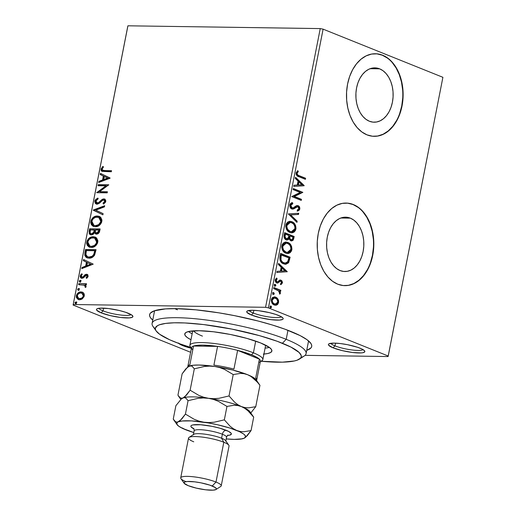 <?xml version="1.0" encoding="UTF-8"?>
<svg xmlns="http://www.w3.org/2000/svg" width="516" height="516" viewBox="0 0 516 516"><rect width="100%" height="100%" fill="white"/><g stroke="black" fill="none" stroke-linecap="round" stroke-linejoin="round"><path stroke-width="0.77" d="M290.76 331.407A82.592 15.357 11.1 0 1 310.8 343.301A82.592 15.357 11.1 0 1 306.73 350.345L310.877 348.01L311.664 346.629L311.664 345.094L310.884 343.417L307.026 339.715L300.228 335.658L285.135 329.253L272.364 325.015L257.994 320.984L234.651 315.676L218.771 312.819L195.996 309.845L176.208 308.645L165.526 308.897L154.303 310.819L150.44 313.064L149.659 314.444L149.653 315.979L150.433 317.65L152.742 320.133A82.592 15.357 11.1 0 1 151.633 312.07A82.592 15.357 11.1 0 1 210.231 311.541A82.592 15.357 11.1 0 1 290.76 331.407M103.065 310.864A16.518 3.07 -168.9 0 0 119.641 314.902A16.518 3.07 -168.9 0 0 131.077 314.586A16.518 3.07 11.1 0 1 119.641 314.902A16.518 3.07 11.1 0 1 103.065 310.864L103.6 308.142L103.065 310.864A16.518 3.07 11.1 0 1 98.93 308.278A16.518 3.07 -168.9 0 0 103.065 310.864L101.168 312.838L103.065 310.864M128.213 313.225A18.582 3.457 11.1 0 1 132.722 315.902A18.582 3.457 11.1 0 1 122.544 317.695A18.582 3.457 11.1 0 1 101.168 312.838L110.256 315.605L120.834 317.508L129.348 317.901L132.393 317.237L132.915 316.65L131.877 315.095L125.562 312.264L119.132 310.458L108.547 308.555L100.04 308.162L96.989 308.826L96.466 309.413L96.64 310.135L101.168 312.838A18.582 3.457 11.1 0 1 96.911 308.878A18.582 3.457 11.1 0 1 110.095 308.755A18.582 3.457 11.1 0 1 128.213 313.225M253.317 313.044A16.518 3.07 -168.9 0 0 269.9 317.082A16.518 3.07 -168.9 0 0 281.336 316.76A16.518 3.07 11.1 0 1 269.9 317.082A16.518 3.07 11.1 0 1 253.317 313.044L253.853 310.316L253.317 313.044A16.518 3.07 11.1 0 1 249.189 310.451A16.518 3.07 -168.9 0 0 253.317 313.044L251.421 315.012L253.317 313.044M278.472 315.405A18.582 3.457 11.1 0 1 282.981 318.082A18.582 3.457 11.1 0 1 272.803 319.868A18.582 3.457 11.1 0 1 251.421 315.012L260.509 317.779L271.094 319.681L279.601 320.075L282.645 319.41L283.174 318.83L283 318.108L280.601 316.36L275.821 314.438L269.384 312.632L258.8 310.735L252.692 310.284L247.248 311.006L246.719 311.587L246.893 312.309L251.421 315.012A18.582 3.457 11.1 0 1 247.164 311.051A18.582 3.457 11.1 0 1 260.348 310.935A18.582 3.457 11.1 0 1 278.472 315.405M334.994 345.875A16.518 3.07 -168.9 0 0 351.577 349.913A16.518 3.07 -168.9 0 0 363.012 349.59A16.518 3.07 11.1 0 1 351.577 349.913A16.518 3.07 11.1 0 1 334.994 345.875L335.529 343.146L334.994 345.875A16.518 3.07 11.1 0 1 330.866 343.282A16.518 3.07 -168.9 0 0 334.994 345.875L333.104 347.842L334.994 345.875M360.149 348.236A18.582 3.457 11.1 0 1 364.657 350.912A18.582 3.457 11.1 0 1 354.479 352.699A18.582 3.457 11.1 0 1 333.104 347.842L342.185 350.616L352.77 352.512L361.277 352.905L363.122 352.667L364.851 351.66L364.677 350.938L362.277 349.19L357.498 347.268L347.526 344.694L340.483 343.566L334.374 343.114L328.924 343.837L328.402 344.417L328.576 345.139L333.104 347.842A18.582 3.457 11.1 0 1 328.847 343.888A18.582 3.457 11.1 0 1 342.031 343.766A18.582 3.457 11.1 0 1 360.149 348.236M191.404 348.306A18.582 3.457 11.1 0 1 182.851 345.668L183.412 345.081L182.851 345.668L191.933 348.435M350.351 218.145A27.174 18.634 -89.2 0 1 363.638 248.112A27.174 18.634 -89.2 0 1 344.817 271.519A27.174 18.634 -89.2 0 1 340.07 270.545L336.671 268.636L333.607 265.798L330.982 262.128L328.905 257.781L327.46 252.917L326.692 247.719L326.634 242.397L327.292 237.147L328.64 232.174L330.627 227.666L333.168 223.802L336.174 220.732L339.528 218.565L343.101 217.384L346.758 217.249L350.351 218.145L353.744 220.055L356.814 222.899L359.439 226.563L361.51 230.916L362.961 235.78L363.728 240.972L363.786 246.3L363.122 251.55L361.781 256.523L359.794 261.025L357.253 264.889L354.24 267.965L350.886 270.132L347.32 271.306L343.662 271.448L340.07 270.545A27.174 18.634 -89.2 0 1 326.783 240.579A27.174 18.634 -89.2 0 1 345.604 217.178A27.174 18.634 -89.2 0 1 350.351 218.145L340.831 218.01L350.351 218.145M379.647 68.834A27.174 18.634 -89.2 0 1 392.934 98.801A27.174 18.634 -89.2 0 1 374.113 122.202A27.174 18.634 -89.2 0 1 369.366 121.234L365.967 119.325L362.896 116.481L360.278 112.817L358.201 108.47L356.75 103.6L355.988 98.408L355.93 93.08L356.588 87.83L357.936 82.857L359.923 78.355L362.464 74.491L365.47 71.414L368.824 69.247L372.397 68.073L376.048 67.931L379.647 68.834L383.04 70.744L386.11 73.582L388.729 77.252L390.805 81.599L392.257 86.469L393.024 91.661L393.076 96.989L392.418 102.233L391.07 107.205L389.09 111.714L386.542 115.578L383.536 118.654L380.182 120.821L376.609 121.995L372.958 122.137L369.366 121.234A27.174 18.634 -89.2 0 1 356.079 91.267A27.174 18.634 -89.2 0 1 374.9 67.867A27.174 18.634 -89.2 0 1 379.647 68.834L370.127 68.699L379.647 68.834M374.036 136.327A41.293 28.322 90.8 0 0 402.519 100.665A41.293 28.322 90.8 0 0 382.317 55.218L382.614 55.218A41.293 28.322 -89.2 0 1 402.809 100.762A41.293 28.322 -89.2 0 1 374.21 136.327A41.293 28.322 -89.2 0 1 366.992 134.857L372.455 136.224L378.009 136.011L383.433 134.225L388.535 130.935L393.102 126.259L396.972 120.389L399.984 113.539L402.029 105.98L403.035 98.001L402.951 89.913L401.783 82.018L399.577 74.62L396.423 68.009L392.444 62.442L387.78 58.121L382.614 55.218L377.157 53.851L371.604 54.064L366.173 55.851L361.077 59.147L356.504 63.816L352.641 69.692L349.622 76.536L347.578 84.095L346.578 92.074L346.662 100.162L347.829 108.057L350.029 115.455L353.183 122.066L357.169 127.639L361.832 131.954L366.992 134.857A41.293 28.322 -89.2 0 1 346.797 89.313A41.293 28.322 -89.2 0 1 375.403 53.748A41.293 28.322 -89.2 0 1 382.614 55.218L382.317 55.218A41.293 28.322 90.8 0 0 375.229 53.741M344.74 285.638A41.293 28.322 90.8 0 0 373.223 249.976A41.293 28.322 90.8 0 0 353.021 204.53L353.325 204.536A41.293 28.322 -89.2 0 1 373.513 250.079A41.293 28.322 -89.2 0 1 344.914 285.645A41.293 28.322 -89.2 0 1 337.696 284.168L343.159 285.541L348.713 285.329L354.144 283.542L359.239 280.246L363.806 275.576L367.676 269.7L370.688 262.857L372.739 255.297L373.739 247.319L373.655 239.224L372.488 231.329L370.288 223.938L367.134 217.326L363.148 211.754L358.485 207.438L353.325 204.536L347.861 203.162L342.308 203.375L336.877 205.168L331.782 208.458L327.215 213.134L323.345 219.003L320.333 225.853L318.282 233.406L317.282 241.385L317.366 249.48L318.533 257.374L320.733 264.766L323.887 271.377L327.873 276.95L332.536 281.272L337.696 284.168A41.293 28.322 -89.2 0 1 317.508 238.631A41.293 28.322 -89.2 0 1 346.107 203.059A41.293 28.322 -89.2 0 1 353.325 204.536L353.021 204.53A41.293 28.322 90.8 0 0 345.933 203.059M308.471 340.85A78.464 14.59 11.1 0 1 308.433 341.663L306.091 353.602A78.464 14.59 11.1 0 1 301.047 357.42M305.059 355.35L388.084 356.55L305.059 355.35M268.423 307.871L323.106 29.154L442.902 77.31L388.226 356.027L268.423 307.871L388.226 356.027L388.084 356.55L442.902 77.31L323.106 29.154L268.423 307.871L265.559 307.304L73.233 304.517L127.916 25.8L320.243 28.586L265.559 307.304L268.423 307.871M274.19 296.868L278.008 299.157L276.982 297.887L275.428 297.016L272.7 297.403L271.868 298.293L271.313 300.08L272.022 303.085L273.009 304.266L274.86 305.195L276.215 305.182L277.711 304.337L278.588 302.518L278.537 300.441L278.008 299.157L277.402 299.151L277.989 302.505L278.588 302.518L278.008 299.157L275.738 297.126L274.506 296.861L271.384 299.622C271.281 302.434 272.216 304.221 274.196 304.988L276.879 304.943L278.588 302.518L277.989 302.505L276.273 304.93L276.879 304.943L275.176 305.246M273.886 287.515L273.68 288.586L278.814 291.018L280.001 294.023L280.414 292.624L279.614 290.972L280.639 291.385L280.852 290.315L273.886 287.515L273.68 288.586L278.376 290.656L280.001 294.023L280.401 293.301L279.614 290.972L280.639 291.385L280.852 290.315L273.886 287.515M280.02 280.04L281.007 280.162L279.865 280.072L277.718 281.839L276.402 281.82L275.725 281.181L275.538 280.059L276.402 281.82L277.002 281.826L276.137 280.072L275.538 280.059L276.247 279.059L275.538 280.059L276.137 280.072L277.163 278.892L276.563 278.885L276.195 278.272L277.163 278.892L276.64 278.021L275.26 279.846C275.183 281.452 275.705 282.478 276.828 282.916L277.976 282.994L277.376 282.987L279.221 282.033L278.621 282.026L279.42 281.304L278.621 282.026L279.221 282.033L280.149 281.252L279.549 281.239L280.827 281.246L281.562 282.658L280.562 283.736L281.033 284.606L282.484 282.458L281.891 280.801L280.44 280.02L279.537 280.214L277.718 281.839L276.808 281.73L276.112 280.369L277.163 278.892L276.64 278.021L275.312 279.62L275.602 281.826L276.486 282.742L277.685 283.052L280.02 281.31L280.988 281.33L281.588 282.413L280.562 283.736L281.033 284.606L282.433 282.936L281.833 282.929L280.433 284.6M279.949 256.626L280.053 260.341L282.317 263.186L285.858 264.263L288.463 262.87L290.115 257.22L280.581 253.388L279.949 256.626C279.562 260.483 280.762 262.889 283.548 263.831L285.541 264.269L288.702 262.509L290.115 257.22L280.581 253.388L279.949 256.626M284.651 232.664L284.039 236.928L284.471 238.263L285.683 239.585L287.735 239.882L289.031 238.605L290.244 240.424L291.746 240.907L293.094 240.269L293.791 238.469L294.178 236.496L284.651 232.664L284.103 235.451C283.903 237.721 284.593 239.179 286.161 239.83L286.993 240.005L289.031 238.605L290.798 240.727L291.643 240.907L293.791 238.469L294.178 236.496L284.651 232.664M288.328 213.908L296.952 222.383L297.177 221.216L290.611 214.92L298.506 214.437L298.738 213.269L288.328 213.908L296.952 222.383L297.177 221.216L290.611 214.92L298.506 214.437L298.738 213.269L288.328 213.908M293.101 189.604L300.189 192.455L291.733 196.577L301.26 200.408L301.473 199.331L294.365 196.473L302.84 192.365L293.307 188.534L293.101 189.604L300.189 192.455L291.733 196.577L301.26 200.408L301.473 199.331L294.365 196.473L302.84 192.365L293.307 188.534L293.101 189.604M299.267 175.704L297.822 174.995L297.139 174.008L297.21 172.879L298.364 171.493L297.738 170.654L296.12 172.847L296.184 174.421L296.906 175.608L305.395 179.323L305.607 178.252L299.267 175.704C298.035 175.556 297.313 174.73 297.1 173.228L298.364 171.493L297.738 170.654L296.12 172.847C296.203 175.169 297.145 176.472 298.964 176.736L305.395 179.323L305.607 178.252L305.008 178.239L304.84 179.097L305.008 178.239L299.267 175.704M304.169 185.573L295.52 177.278L295.287 178.446L298.061 181.103L297.293 185.018L293.959 185.225L293.727 186.392L304.137 185.754L303.531 185.747L304.169 185.573L295.52 177.278L295.287 178.446L298.061 181.103L297.293 185.018L293.959 185.225L293.727 186.392L304.169 185.573M289.818 204.968L289.998 206.955L291.598 208.845L293.649 208.941L297.577 206.684L298.667 207.445L298.887 208.341L298.603 209.264L297.261 210.038L297.68 211.109L299.499 209.922L299.68 207.361L298.829 206.136L297.706 205.561L296.39 205.71L293.049 207.903L291.495 207.529L290.811 205.284L291.663 204.13L292.83 203.736L292.52 202.672L290.547 203.53L289.818 204.968C289.728 207.026 290.398 208.354 291.824 208.948L292.643 209.115L296.558 206.922L297.919 206.774L298.848 208.664L297.261 210.038L297.68 211.109L299.822 209.07C299.906 207.29 299.325 206.161 298.087 205.684L296.532 205.652L293.049 207.903L292.043 207.884L290.811 205.284L292.83 203.736L292.52 202.672C291.263 202.672 290.36 203.439 289.818 204.968M289.844 221.325L291.895 221.699L289.257 221.403L287.56 222.183L286.238 223.892L285.754 226.369L286.283 228.814L287.464 230.736L290.714 232.716L292.507 232.755L294.223 231.974L295.545 230.226L295.997 228.382L295.662 225.776L294.572 223.75L292.74 222.119L291.295 221.693C294.03 222.706 295.365 225.144 295.307 229.014L295.907 229.02C295.965 225.157 294.63 222.712 291.895 221.699L290.153 221.319L285.877 225.079C285.78 228.962 287.102 231.413 289.837 232.439L291.669 232.832L295.907 229.02L295.307 229.014L291.366 232.819M285.78 242.049L287.831 242.423L285.187 242.127L283.49 242.907L282.168 244.616L281.691 247.093L282.213 249.538L283.394 251.46L286.651 253.44L288.444 253.479L290.153 252.698L291.482 250.95L291.933 249.112L291.598 246.5L290.508 244.474L288.67 242.843L287.231 242.417C289.966 243.429 291.301 245.874 291.243 249.738L291.843 249.75C291.901 245.88 290.566 243.442 287.831 242.423L286.09 242.043L281.807 245.803C281.717 249.686 283.039 252.137 285.774 253.162L287.606 253.562L291.843 249.75L291.243 249.738L287.296 253.543M287.277 271.693L278.621 263.399L278.395 264.56L281.168 267.224L280.394 271.139L277.06 271.339L276.834 272.506L287.277 271.693L286.638 271.861L287.277 271.693L278.621 263.399L278.395 264.56L281.168 267.224L280.394 271.139L277.06 271.339L276.834 272.506L287.277 271.693M275.228 284.393L274.26 284.967L274.873 286.18L275.847 285.606L275.247 285.593L274.628 284.38L275.247 285.593L275.847 285.606L275.086 284.348L274.235 285.174L275.163 286.238L275.789 285.8L275.712 284.826L274.351 284.322M273.615 292.611L272.648 293.185L273.261 294.397L274.235 293.823L273.635 293.817L273.016 292.604L273.635 293.817L274.235 293.823L273.474 292.566L272.622 293.391L273.551 294.455L274.177 294.017L274.099 293.043L272.738 292.54M270.984 306.007L270.016 306.581L270.636 307.794L271.603 307.22L271.003 307.214L270.384 306.001L271.003 307.214L271.603 307.22L270.984 306.007L270.003 306.685L270.777 307.839L271.622 307.014L270.713 305.949M83.573 292.991L82.425 292.179L80.354 291.959L78.251 292.83L77.026 294.062L76.323 295.791L76.349 297.519L78.193 299.525L79.87 299.764L81.722 299.228L84.024 296.764L84.36 295.036L83.973 293.546L82.386 292.159L81.051 291.914C78.871 291.85 77.297 293.146 76.323 295.791L78.206 299.532L79.509 299.77L82.444 298.77L84.276 295.9L83.573 292.991M83.818 284.955L85.721 286.715L85.488 287.193L85.721 286.715L85.172 286.496L84.947 286.973L85.662 287.496L86.082 286.69L85.185 284.806L86.314 284.819L86.527 283.748L78.838 283.639L78.632 284.709L84.534 285.258L85.192 286.199L84.947 286.973L85.662 287.496L86.088 286.051L85.185 284.806L86.314 284.819L86.527 283.748L78.838 283.639L86.482 283.961L78.838 283.639L78.632 284.709L84.714 285.29M88.12 276.324L87.752 274.757L86.191 274.267L84.895 274.828L82.928 276.989L81.728 277.15L81.167 275.905L82.263 274.447L81.676 273.822L80.567 275.034L80.148 276.524L80.612 277.737L81.786 278.298L83.237 277.976L86.146 275.338L87.185 276.137L86.082 277.737L86.617 278.376L87.888 276.957L88.12 276.324L87.198 274.377L86.501 274.254L85.25 274.577L82.928 276.989L81.76 277.163L82.695 277.453L81.167 275.905L82.263 274.447L81.676 273.822L80.199 276.015L81.257 278.176L83.237 277.976L86.327 275.325L87.726 276.357L87.159 276.376L86.082 277.737L86.617 278.376L88.12 276.324M84.901 252.75L84.811 255.426L86.004 257.239L88.068 258.09L91.068 257.884L92.706 257.129L94.351 255.51L96.053 249.667L85.533 249.512L84.901 252.75L85.443 252.969L86.082 249.731L85.533 249.512L84.901 252.75L86.952 257.781L88.978 258.161C91.106 258.355 92.983 257.329 94.609 255.085L96.053 249.667L85.533 249.512L96.015 249.873L86.082 249.731L85.443 252.969L84.901 252.75M89.603 228.788L89.152 233.458L89.9 234.432L91.396 234.903L93.119 234.399L94.512 232.742L95.879 234L98.059 233.677L99.343 232.239L100.117 228.936L89.603 228.788L100.078 229.149L89.603 228.788L89.055 231.574L90.416 234.722L91.396 234.903L94.512 232.742L95.621 233.916L96.498 234.083C98.156 234.09 99.233 233.032 99.73 230.91L100.117 228.936L89.603 228.788M93.28 210.025L102.89 214.824L103.116 213.656L95.802 210.154L104.445 206.877L104.677 205.71L93.28 210.025L93.828 210.244L104.587 206.174L93.828 210.244L93.28 210.025L102.89 214.824L103.116 213.656L95.802 210.154L104.445 206.877L104.677 205.71L93.28 210.025M98.046 185.728L105.877 185.844L96.679 192.694L107.199 192.849L107.412 191.778L99.569 191.662L108.779 184.805L98.259 184.657L98.046 185.728L105.877 185.844L96.679 192.694L107.199 192.849L107.412 191.778L99.569 191.662L108.779 184.805L98.259 184.657L98.046 185.728M104.548 170.59L102.303 170.003L102.245 168.7L103.484 167.003L102.781 166.449L101.046 169.061L101.149 170.506L101.955 171.351L111.333 171.764L111.546 170.693L105.096 170.809L111.508 170.906L102.8 170.403L102.129 169.067L103.484 167.003L102.781 166.449L101.046 169.061L102.045 171.389L111.333 171.764L111.546 170.693L104.548 170.59M110.108 178.02L100.465 173.402L100.239 174.569L103.329 176.046L102.561 179.961L98.911 181.348L98.679 182.509L110.076 178.201L100.465 173.402L100.239 174.569L103.329 176.046L102.561 179.961L98.911 181.348L98.679 182.509L110.108 178.02M94.744 201.182L95.279 203.394L97.511 204.13L99.498 203.156L102.529 200.324L104.109 200.047L104.716 201.388L103 203.233L103.484 204.084L105.445 202.324L105.838 200.776L104.645 199.047L102.968 199.015L98.608 202.588L97.24 203.098L96.131 202.582L95.808 201.337L96.189 200.337L98.021 198.963L97.659 198.086L95.176 200.066L94.744 201.182L95.292 201.401L98.201 198.305L96.06 199.808L95.292 201.401L94.744 201.182L96.124 204.001L97.014 204.168L100.865 201.898L102.168 200.595L103.658 199.963L104.651 200.266L105.258 201.608L104.716 201.388L103 203.233L103.484 204.084L105.786 201.414L104.658 199.053L102.116 199.421L98.343 202.762L96.679 202.982L97.782 203.317L95.841 201.124L98.021 198.963L97.659 198.086L94.744 201.182M93.648 226.466L91.345 221.512L90.803 221.293L93.377 226.363L95.286 226.718C98.304 226.834 100.504 225.053 101.871 221.37L99.246 216.359L95.408 216.269L92.59 217.997L91.177 220.061L90.693 222.538L91.319 224.621L92.912 226.143L95.286 226.718L98.214 226.06L100.078 224.718L101.504 222.622L101.968 220.132L100.717 217.3L99.156 216.327L97.337 215.998L99.524 216.481M89.584 247.19L87.281 242.243L86.733 242.023L89.313 247.087L91.216 247.441C94.241 247.557 96.434 245.777 97.808 242.094L95.176 237.083L91.345 236.999L88.526 238.721L87.107 240.785L86.63 243.262L87.249 245.345L88.842 246.867L91.216 247.441L94.151 246.783L96.015 245.442L97.434 243.346L97.905 240.862L96.653 238.024L95.092 237.05L93.273 236.721L95.46 237.205M93.215 264.134L83.573 259.516L83.34 260.683L86.436 262.167L85.662 266.082L82.012 267.462L81.786 268.63L93.215 264.134L83.573 259.516L83.34 260.683L86.436 262.167L85.662 266.082L82.012 267.462L81.786 268.63L93.215 264.134M80.244 280.252L79.258 280.936L79.606 281.981L80.522 281.826L80.941 280.775L80.244 280.252L80.76 280.459L80.244 280.252L79.193 281.136L79.896 282.039L80.948 281.162L80.244 280.252L81.083 280.523M78.638 288.47L77.645 289.154L77.993 290.205L78.909 290.05L79.329 288.992L78.638 288.47L79.148 288.676L78.638 288.47L77.581 289.353L78.284 290.256L79.335 289.379L78.638 288.47L79.47 288.747M76.007 301.873L75.013 302.55L75.362 303.601L76.278 303.447L76.703 302.389L76.007 301.873L76.516 302.079L76.007 301.873L74.955 302.75L75.659 303.66L76.71 302.776L76.007 301.873L76.845 302.144M127.775 26.322L73.098 305.046L190.623 352.286L73.098 305.046L73.233 304.517L265.559 307.304L320.243 28.586L323.106 29.154L320.243 28.586L127.916 25.8L73.098 305.046L127.775 26.322M178.323 342.966L182.851 345.668A18.582 3.457 11.1 0 1 178.73 343.43M174.647 308.632A78.464 14.59 -168.9 0 0 177.465 309.8L174.647 308.632L177.465 309.8M155.329 328.834A78.464 14.59 11.1 0 1 152.104 323.397L154.445 311.451A78.464 14.59 11.1 0 1 154.716 310.684M358.181 207.432L353.021 204.53L347.558 203.162M348.41 285.322L353.841 283.536L358.936 280.24L363.509 275.57L367.373 269.694M370.391 262.85L372.436 255.291L373.436 247.312M373.352 239.224L372.191 231.329L369.985 223.931L366.831 217.32L362.845 211.747M387.477 58.114L382.317 55.218L376.854 53.845M377.706 136.011L383.136 134.218L388.232 130.929L392.805 126.252L396.669 120.383M399.681 113.533L401.732 105.98L402.732 98.001M402.648 89.907L401.48 82.012L399.281 74.62L396.127 68.009L392.141 62.436M102.349 171.493L101.594 169.28L101.046 169.061L101.594 169.28L103.323 166.662L101.639 169.08L101.581 170.403L102.207 171.389M102.8 170.403L105.096 170.809L103.284 170.596M99.317 182.271L99.453 181.561L98.911 181.348L99.453 181.561L103.103 180.181L102.561 179.961L103.103 180.181L103.871 176.266L100.239 174.569L100.781 174.789L101.007 173.66L100.781 174.789L103.871 176.266L103.103 180.181L99.453 181.561L99.317 182.271M108.102 178.291L104.316 176.524L108.102 178.291L107.554 178.072L103.729 179.523L104.277 179.736L108.102 178.291L104.277 179.736L103.729 179.523L104.316 176.524L108.102 178.291M98.633 185.734L98.801 184.876L98.259 184.657L108.734 185.018L98.801 184.876L98.633 185.734M100.11 191.881L107.367 191.984L100.11 191.881M97.266 192.707L96.731 192.455L97.272 192.674L106.419 186.063L105.877 185.844L106.419 186.063L97.266 192.707M97.24 203.098L98.885 202.982L98.343 202.762L98.885 202.982L100.91 201.227L100.368 201.008L100.91 201.227L102.658 199.634L102.116 199.421L104.367 199.112L103.826 198.892L104.922 199.176M103.658 199.963L105.258 201.608L103.542 203.452L103.793 203.891L103 203.233L103.542 203.452L105.258 201.608L104.432 200.208M96.402 204.091L95.292 201.401L95.525 203.181L96.608 204.194M96.873 199.06L96.453 199.402M104.658 199.053L105.206 199.273L102.658 199.634L98.614 203.123L96.873 202.994M102.897 214.785L93.248 210.206L102.897 214.785M97.337 215.998C94.351 215.907 92.177 217.668 90.803 221.293L91.345 221.512C92.719 217.887 94.899 216.127 97.885 216.217L97.337 215.998M99.698 216.546L95.95 216.488L93.125 218.229M92.429 219.023L91.255 222.138L91.867 224.853M92.467 225.608L94.009 226.621M96.041 225.866L94.454 225.563L96.041 225.866C98.44 225.956 100.201 224.537 101.329 221.622L99.459 224.641L97.595 225.653L95.499 225.647L96.041 225.866M98.788 217.436L100.943 219.055L101.4 221.119L101.329 221.622L100.788 221.403C99.659 224.318 97.892 225.737 95.499 225.647L93.931 225.35L91.887 221.274C93.003 218.384 94.751 216.984 97.131 217.068L98.685 217.359L100.788 221.403L101.329 221.622L99.227 217.578L98.685 217.359M95.911 234.012L95.06 232.961L96.421 234.219M90.693 234.812L89.597 231.794L89.055 231.574L89.597 231.794L90.145 229.007L89.558 233.187L90.906 234.915M91.603 233.832L90.758 233.587L90.132 232.658L90.468 229.872L94.383 229.93L93.396 232.89L92.229 233.742L91.016 233.722L92.151 234.051L91.603 233.832L92.151 234.051L94.357 232.394L93.815 232.174L94.357 232.394L94.821 230.691L94.273 230.471L93.815 232.174L91.603 233.832C90.332 233.716 89.874 232.806 90.229 231.097L90.468 229.872L94.925 230.149L94.383 229.93L94.273 230.471L94.821 230.691L93.68 233.4L92.461 234.032L91.3 233.8M96.686 233.013L95.421 232.348L95.46 229.949L98.827 229.994L98.034 232.445L96.06 232.89L97.234 233.232L96.686 233.013L97.234 233.232L99.156 231.323L98.614 231.104L96.686 233.013C95.473 232.935 95.028 232.097 95.35 230.491L95.46 229.949L99.375 230.213L98.827 229.994L98.614 231.104L99.156 231.323L99.375 230.213L98.814 232.329L97.537 233.213M97.234 233.232L96.428 233.019M93.273 236.721C90.287 236.631 88.107 238.398 86.733 242.023L87.281 242.243C88.655 238.618 90.829 236.85 93.815 236.941L93.273 236.721M95.634 237.27L91.887 237.212L89.062 238.953M88.365 239.753L87.191 242.868L87.804 245.577M88.404 246.338L89.945 247.345M91.977 246.59L90.39 246.287L91.977 246.59C94.37 246.68 96.137 245.261 97.266 242.346L95.396 245.371L93.531 246.377L91.429 246.371L91.977 246.59M94.725 238.16L96.879 239.779L97.331 241.843L97.266 242.346L96.718 242.127C95.589 245.048 93.828 246.461 91.429 246.371L89.861 246.08L87.823 241.998C88.933 239.114 90.681 237.708 93.067 237.799L94.615 238.082L96.718 242.127L97.266 242.346L95.163 238.302L94.615 238.082M87.243 257.89L85.443 252.969L85.424 255.91L87.32 257.929M87.572 256.794L89.739 257.31C91.48 257.471 92.99 256.613 94.273 254.723L93.725 254.504L94.273 254.723L95.17 251.64L94.628 251.421L95.17 251.64L95.305 250.937L94.763 250.718L93.725 254.504C92.448 256.394 90.932 257.252 89.191 257.091L87.572 256.794L85.882 254.62L86.404 250.602L94.763 250.718L95.305 250.937L94.815 253.201L93.338 255.981L90.945 257.2L88.242 257.058M82.418 268.391L82.56 267.681L82.012 267.462L82.56 267.681L86.211 266.295L85.662 266.082L86.211 266.295L86.978 262.386L83.34 260.683L83.889 260.903L84.108 259.774L83.889 260.903L86.978 262.386L86.211 266.295L82.56 267.681L82.418 268.391M91.203 264.405L87.423 262.638L91.203 264.405L90.661 264.186L86.836 265.637L87.378 265.856L91.203 264.405L87.378 265.856L86.836 265.637L87.423 262.638L91.203 264.405M86.327 275.325L87.707 276.595L86.83 278.201L86.082 277.737L86.63 277.956L87.707 276.595L87.049 275.563M81.515 278.259L80.748 276.234L80.199 276.015L80.748 276.234L82.218 274.041L80.709 276.492L80.915 277.621L81.78 278.388M82.147 277.234L83.476 277.208L82.928 276.989L83.476 277.208L84.489 276.079L83.947 275.86L84.489 276.079L85.798 274.796L85.25 274.577L87.468 274.518M87.726 274.589L85.798 274.796L83.282 277.324L81.934 277.105M80.444 282.258L79.193 281.136L79.741 281.355L80.793 280.472L79.799 281.156L80.148 282.2M84.85 285.354L85.721 286.715L84.36 285.174M79.212 284.716L79.387 283.858L79.212 284.716M78.832 290.476L78.129 289.573L78.284 290.256M78.129 289.573L77.581 289.353L78.129 289.573L79.18 288.689L78.129 289.573M78.471 299.622L76.865 296.003L76.323 295.791L76.865 296.003C77.839 293.365 79.419 292.069 81.593 292.127L82.657 292.282M82.973 292.391L80.193 292.333L78.264 293.481M77.819 293.946L76.865 296.003L76.974 297.99M77.207 298.454L78.742 299.744M82.373 293.372L83.902 295.158L83.308 297.377L81.309 298.777L79.193 298.712M78.664 298.5L80.257 298.919L77.884 298.003L77.219 296.139L77.813 294.526L79.258 293.333L80.831 292.985L82.276 293.372L83.269 294.604L83.334 295.887C82.541 297.829 81.335 298.77 79.709 298.7L80.257 298.919C81.876 298.99 83.082 298.048 83.876 296.107L83.334 295.887L83.876 296.107L82.437 293.398L81.896 293.178L83.334 295.887L82.766 297.158L81.296 298.351L78.664 298.5L77.265 295.797C78.026 293.849 79.219 292.914 80.831 292.985L81.896 293.178M76.2 303.879L75.497 302.969L75.659 303.66M75.497 302.969L74.955 302.75L75.497 302.969L76.549 302.092L75.497 302.969M103.729 179.523L104.316 176.524L107.554 178.072L103.729 179.523M95.499 225.647L94.028 225.389L92.293 223.97L91.803 222.273L92.19 220.287L93.331 218.649L95.589 217.281L98.601 217.326L100.556 219.158L100.659 221.906L98.601 224.666L95.499 225.647M91.429 246.371L89.965 246.119L88.223 244.7L87.739 242.997L88.12 241.017L89.268 239.372L91.526 238.005L94.531 238.05L95.789 238.844L96.621 240.23L96.408 243.12L94.538 245.397L91.429 246.371M94.763 250.718L93.815 254.324L92.222 256.22L88.913 257.078L87.114 256.562L86.314 255.801L85.856 254.278L86.404 250.602L94.763 250.718M86.836 265.637L87.423 262.638L90.661 264.186L86.836 265.637M297.351 170.931L298.364 171.493L297.764 171.486L296.777 172.57L297.377 172.576L296.777 172.57L296.5 173.221L297.1 173.228L296.5 173.221C296.713 174.724 297.435 175.55 298.667 175.692L297.222 174.982L296.539 174.002L296.61 172.866L297.764 171.486L297.351 170.931M295.423 177.756L303.569 185.566L295.423 177.756M298.345 181.948L297.758 184.947L298.358 184.954L297.758 184.947L298.345 181.948L298.951 181.955L298.345 181.948M301.854 184.741L298.358 184.954L298.951 181.955L301.854 184.741L298.358 184.954L298.951 181.955L301.854 184.741M293.269 188.753L302.84 192.365L293.765 196.467L301.473 199.331L300.867 199.324L300.699 200.182L300.867 199.324L293.765 196.467L302.234 192.358L293.269 188.753M291.953 202.788L292.23 203.73L292.83 203.736L290.211 205.278L290.811 205.284L290.211 205.278L291.443 207.871L292.449 207.896L291.946 207.974L290.624 207.213L290.166 205.71L290.54 204.555L292.23 203.73L291.953 202.788M293.049 207.903L292.043 207.884M296.997 205.536L297.487 205.678C298.725 206.155 299.306 207.284 299.222 209.057L299.822 209.07L299.222 209.057L297.081 211.102M296.81 206.658L297.919 206.774M297.319 206.761L295.958 206.916L296.558 206.922L294.752 207.858L295.352 207.864L292.353 209.096M292.133 209.109L293.494 208.722L296.126 206.832L297.145 206.71M293.494 208.722L293.92 208.47M297.41 210.992L298.364 210.496M298.358 210.502L299.222 209.057L299.074 207.348L298.229 206.123L296.713 205.51M298.229 206.123L297.867 205.865M298.125 213.308L297.906 214.43L298.506 214.437L290.011 214.908L290.611 214.92L290.011 214.908L296.577 221.203L297.177 221.216L296.577 221.203L296.442 221.893L296.577 221.203L290.011 214.908L297.906 214.43L298.125 213.308M294.946 230.226L295.384 227.208L294.333 224.26L292.14 222.106L289.541 221.312M293.972 223.744L293.572 223.28M291.011 232.826L292.798 232.458M293.61 231.974L294.63 230.845M290.244 222.46L289.644 222.454L286.257 225.428L286.857 225.434L286.257 225.428C286.174 228.569 287.238 230.542 289.45 231.355L290.05 231.368C287.838 230.549 286.773 228.575 286.857 225.434L290.244 222.46L291.688 222.77C293.888 223.589 294.965 225.556 294.92 228.678L291.488 231.678L289.45 231.355L290.889 231.671L289.108 231.2L287.528 229.994L286.283 227.498L286.38 224.937L287.618 223.125L289.689 222.454M286.999 229.285L286.741 228.827M291.147 240.901L292.669 240.024L293.578 236.489L284.606 232.884L294.178 236.496L293.578 236.489L293.191 238.457L293.791 238.469L293.191 238.457L291.34 240.882M286.341 239.998L287.509 239.682L288.431 238.598L289.031 238.605L286.702 239.979M288.554 238.992L288.715 239.353M291.624 240.824L292.082 240.63M286.902 238.74L286.051 238.831M284.574 235.348C284.226 237.044 284.619 238.179 285.774 238.747L286.374 238.753L285.058 236.986L285.419 234.129L284.819 234.122L284.574 235.348L285.174 235.354L284.574 235.348L284.819 234.122L285.419 234.129L288.96 235.554L288.018 238.373L286.374 238.753C285.225 238.186 284.826 237.05 285.174 235.354L285.419 234.129L288.96 235.554L288.405 237.753L286.374 238.753L285.593 238.663L284.587 237.483L284.484 235.883M290.96 239.759L289.257 238.495L289.231 236.483C288.908 238.089 289.295 239.14 290.392 239.643L290.992 239.65C289.895 239.147 289.508 238.095 289.831 236.496L289.231 236.483L289.831 236.496L289.94 235.947L292.991 237.173L292.772 238.289C292.482 239.553 291.888 240.005 290.992 239.65L289.863 238.502L289.94 235.947L292.991 237.173L292.353 239.366L290.992 239.65M285.774 238.747L286.374 238.753M290.876 250.95L291.314 247.932L290.269 244.984L288.07 242.836L285.477 242.036M286.941 253.55L288.728 253.182M289.541 252.698L290.56 251.569M286.18 243.184L285.58 243.178L282.194 246.151L282.794 246.164L282.194 246.151C282.11 249.293 283.174 251.266 285.387 252.085L285.987 252.092C283.774 251.279 282.71 249.299 282.794 246.164L286.18 243.184L287.625 243.5C289.824 244.313 290.901 246.28 290.856 249.402L287.425 252.401L285.387 252.085L286.825 252.395L285.038 251.924L283.465 250.718L282.213 248.222L282.31 245.661L283.555 243.855L285.619 243.178M282.936 250.015L282.678 249.55M284.838 264.257L286.348 264.018L287.986 262.683L289.515 257.213L280.543 253.608L290.115 257.22L289.515 257.213L289.095 259.322L289.702 259.329L289.095 259.322L288.102 262.502L288.702 262.509L285.232 264.257M284.813 263.102L283.155 262.754L281.53 261.715M281.059 261.186L280.201 258.961L280.749 254.846L288.928 257.903L287.915 261.58L285.309 263.108L283.155 262.754L285.309 263.108M283.755 262.76C282.239 262.296 281.259 261.031 280.807 258.974L280.201 258.961C280.659 261.025 281.639 262.289 283.155 262.754L283.755 262.76L282.129 261.728L280.994 259.903L281.123 256.007L280.523 256L280.201 258.961L280.807 258.974L281.349 254.852L280.749 254.846L280.523 256L281.123 256.007L281.349 254.852L288.928 257.903L287.522 262.16L285.974 263.057L283.755 262.76M278.53 263.876L286.67 271.687L278.53 263.876M281.452 268.062L280.865 271.061L281.465 271.074L280.865 271.061L281.452 268.062L282.052 268.075L281.452 268.062M284.961 270.855L281.465 271.074L282.052 268.075L284.961 270.855L281.465 271.074L282.052 268.075L284.961 270.855M280.149 281.252L280.827 281.246M276.905 283.052L277.976 282.994M277.718 281.839L277.002 281.826M277.382 281.904L276.937 281.884M280.298 280.014L279.865 280.072M282.433 282.936L281.007 280.162L280.407 280.149L281.833 282.929L282.433 282.936M280.865 284.329L281.742 283.245L281.846 281.968L281.02 280.517L279.84 280.014M281.846 281.968L281.53 281.123M274.841 286.161L275.247 285.593L274.273 286.167M273.848 287.735L280.852 290.315L280.252 290.308L280.085 291.159L280.252 290.308L273.848 287.735M279.64 293.701L279.743 292.288L279.014 290.966L279.614 290.972L279.014 290.966L279.795 293.294L280.401 293.301L279.795 293.294L279.401 294.01M273.228 294.378L273.635 293.817L272.661 294.391M277.743 303.344L278.066 301.163L277.595 299.506L275.138 297.119L275.738 297.126L274.506 296.926M275.615 305.175L277.402 303.969M274.757 304.118L273.345 303.679M272.912 303.376L271.861 301.97L271.59 300.299M274.531 297.984L273.925 297.977L271.635 299.951L272.235 299.957L274.531 297.984L275.525 298.196C277.015 298.745 277.75 300.067 277.737 302.17L275.421 304.13L274.402 303.911C272.919 303.369 272.196 302.054 272.235 299.957L271.635 299.951L272.158 298.783L273.97 297.977M271.635 299.951C271.597 302.041 272.319 303.363 273.803 303.905L275.421 304.13M270.603 307.775L271.003 307.214L270.036 307.788M290.05 231.368L287.599 229.298L286.767 226.472L287.625 223.712L288.883 222.744L290.289 222.46L292.03 222.931L293.61 224.138L294.707 226.034L294.991 228.162L294.397 230.039L293.288 231.181L291.463 231.678L290.05 231.368M285.987 252.092L283.536 250.021L282.697 247.203L283.555 244.436L284.813 243.468L286.225 243.191L287.967 243.655L289.547 244.861L290.637 246.758L290.927 248.886L290.334 250.763L289.218 251.911L287.399 252.401L285.987 252.092M274.402 303.911L272.758 302.531L272.177 300.654L272.758 298.79L274.57 297.984L276.744 299.028L277.795 301.467L276.782 303.705L274.402 303.911M299.435 359.097L304.169 356.04A78.464 14.59 -168.9 0 0 286.193 339.328L282.407 343.263A74.33 13.816 11.1 0 1 299.435 359.097A74.33 13.816 11.1 0 1 261.128 361.258L282.387 362.161L294.294 360.981L297.035 360.226L300.512 358.207L301.215 356.962L301.221 355.582L299.119 352.46L290.927 347.094L277.344 341.328L259.535 335.664L231.91 329.105L203.736 324.583L184.844 322.952L174.24 322.797L165.713 323.403L159.599 324.738L157.515 325.667L155.413 327.995L155.413 329.376L156.109 330.885L159.586 334.22L169.68 339.773L179.291 343.63L190.843 347.468A74.33 13.816 11.1 0 1 174.221 341.695A74.33 13.816 11.1 0 1 156.187 330.995A74.33 13.816 11.1 0 1 196.893 323.835A74.33 13.816 11.1 0 1 282.407 343.263L286.193 339.328A78.464 14.59 11.1 0 1 306.091 353.602M202.44 336.116A37.165 6.908 11.1 0 1 193.474 330.84M263.915 354.066A44.395 8.256 11.1 0 0 271.88 351.028A44.395 8.256 11.1 0 0 260.619 342.947L246.958 338.412L230.465 334.491L213.637 331.788L199.047 330.717L188.914 331.433L186.031 332.439L184.773 333.833L185.192 335.555L187.269 337.548L190.978 339.754A44.395 8.256 11.1 0 1 184.754 333.936A44.395 8.256 11.1 0 1 213.372 331.762A44.395 8.256 11.1 0 1 260.619 342.947L269.358 347.416L271.435 349.403L271.855 351.132L270.597 352.525L267.72 353.531L263.321 354.111M188.411 331.549A44.395 8.256 -168.9 0 0 192.145 333.781L192.094 333.755M287.96 330.311L286.193 339.328L287.96 330.311M152.104 323.397A78.464 14.59 11.1 0 1 202.691 319.546A78.464 14.59 11.1 0 1 286.193 339.328A78.464 14.59 -168.9 0 0 195.932 318.817A78.464 14.59 -168.9 0 0 152.962 326.376L156.187 330.995M265.089 348.094A44.395 8.256 -168.9 0 0 269.397 347.442M192.545 349.719A35.101 6.527 11.1 0 1 191.913 349.003A35.101 6.527 11.1 0 1 193.532 346.043A35.101 6.527 11.1 0 1 217.571 346.391A35.101 6.527 11.1 0 1 237.618 350.377A35.101 6.527 11.1 0 1 251.518 354.795L253.408 352.828A37.165 6.908 -168.9 0 0 210.651 343.114A37.165 6.908 -168.9 0 0 190.301 346.694L191.404 348.281M191.481 347.907A37.165 6.908 11.1 0 1 189.888 345.281A37.165 6.908 11.1 0 1 213.856 343.456A37.165 6.908 11.1 0 1 253.408 352.828L255.704 341.121L253.408 352.828A37.165 6.908 11.1 0 1 262.831 359.588A37.165 6.908 11.1 0 1 260.367 361.419M187.856 366.379L191.526 347.668A35.101 6.527 -168.9 0 1 193.532 346.043L189.862 364.76A35.101 6.527 -168.9 0 0 187.863 366.915A35.101 6.527 11.1 0 1 187.856 366.379A35.101 6.527 11.1 0 1 189.862 364.76L193.532 346.043L217.571 346.391L202.827 345.127L197.325 345.314L193.532 346.043L217.571 346.391L213.901 365.109A35.101 6.527 11.1 0 1 233.948 369.088L237.618 350.377L259.4 359.13L256.368 357.04L251.518 354.795L237.618 350.377L259.4 359.13A35.101 6.527 11.1 0 1 259.554 362.271M260.296 361.793L261.922 360.742A37.165 6.908 -168.9 0 0 253.408 352.828L251.518 354.795A35.101 6.527 11.1 0 1 259.4 359.13L255.73 377.841A35.101 6.527 11.1 0 1 256.742 379.899A35.101 6.527 11.1 0 1 256.549 380.363A35.101 6.527 -168.9 0 0 255.73 377.841L259.4 359.13A35.101 6.527 -168.9 0 1 260.419 361.187L256.742 379.899M237.618 350.377A35.101 6.527 -168.9 0 0 217.571 346.391L213.901 365.109A35.101 6.527 -168.9 0 1 233.948 369.088L237.618 350.377M226.331 437.62A16.518 3.07 -168.9 0 0 222.37 434.233A16.518 3.07 -168.9 0 0 204.787 430.073A16.518 3.07 -168.9 0 0 194.139 430.879L193.358 434.859A16.518 3.07 11.1 0 1 204.007 434.053A16.518 3.07 11.1 0 1 221.59 438.213L223.809 442.244L221.59 438.213A16.518 3.07 -168.9 0 0 205.478 434.24A16.518 3.07 -168.9 0 0 193.764 434.349L189.03 437.407A20.646 3.838 11.1 0 1 203.678 437.271A20.646 3.838 11.1 0 1 223.809 442.244A20.646 3.838 -168.9 0 0 201.833 437.039A20.646 3.838 -168.9 0 0 188.527 438.045L180.71 477.868A20.646 3.838 11.1 0 1 194.022 476.855A20.646 3.838 11.1 0 1 215.998 482.06A20.646 3.838 -168.9 0 0 192.249 476.661A20.646 3.838 -168.9 0 0 180.935 478.648L184.167 483.273A16.518 3.07 11.1 0 1 193.21 481.68A16.518 3.07 11.1 0 1 212.211 485.995L215.998 482.06L223.809 442.244L215.998 482.06A20.646 3.838 11.1 0 1 221.235 485.814L229.046 445.998A20.646 3.838 -168.9 0 0 223.809 442.244A20.646 3.838 11.1 0 1 228.82 445.211L225.595 440.593A16.518 3.07 -168.9 0 0 221.59 438.213L222.37 434.233A4.128 2.902 111.9 0 1 226.156 430.299A20.646 3.838 11.1 0 1 227.517 435.478M193.758 441.806A20.646 3.838 11.1 0 1 189.03 437.407M215.998 489.516L220.732 486.459A20.646 3.838 -168.9 0 0 215.998 482.06L212.211 485.995A16.518 3.07 11.1 0 1 215.998 489.516A16.518 3.07 11.1 0 1 204.278 489.62A16.518 3.07 11.1 0 1 188.172 485.646L196.248 488.11L205.652 489.8L213.218 490.148L215.927 489.561L216.391 489.039L215.469 487.659L209.857 485.137L200.988 482.847L194.732 481.847L187.166 481.493L184.457 482.086L184.148 483.247L188.172 485.646A16.518 3.07 11.1 0 1 184.167 483.273M185.947 481.622A20.646 3.838 11.1 0 1 180.71 477.868M244.771 437.884L247.358 435.581L251.06 430.583L243.849 431.75L240.23 431.466L236.67 430.447A35.101 6.527 11.1 0 1 244.713 437.923A35.101 6.527 11.1 0 1 243.945 438.323A35.101 6.527 11.1 0 1 226.227 438.91L234.27 439.38L242.288 438.813L243.945 438.323L245.558 436.917L244.823 435.053L243.584 433.982L239.476 431.66L229.814 428.028L217.307 424.707L208.322 422.927L191.52 420.901L182.167 420.998L176.814 422.107L175.472 421.662L173.253 419.102L175.885 405.686L181.329 398.991L183.006 397.946L184.502 397.675L185.844 398.12L188.069 400.68L198.209 398.307L203.356 397.952L208.548 398.32L213.508 399.436L218.249 401.248L226.969 406.421L234.187 405.253L237.799 405.537L241.359 406.556A35.101 6.527 -168.9 0 0 208.548 398.32A35.101 6.527 11.1 0 1 241.359 406.556L244.9 407.575L248.538 407.859L255.749 406.692L259.941 385.31L255.749 406.692L250.808 412.948L255.749 406.692L248.538 407.859L244.9 407.575L241.359 406.556L237.953 404.776L234.748 402.312L229.027 395.953L218.887 398.326L213.734 398.681L208.548 398.32A35.101 6.527 -168.9 0 0 183.006 397.946A35.101 6.527 11.1 0 1 208.548 398.32L203.588 397.197L198.841 395.385L190.12 390.212L186.437 395.179L183.006 397.946A35.101 6.527 -168.9 0 0 182.232 398.339A35.101 6.527 -168.9 0 0 182.174 398.378A35.101 6.527 11.1 0 1 183.006 397.946L181.503 398.217L180.161 397.778L177.936 395.211L182.135 373.829L187.572 367.14L189.249 366.096L190.752 365.825L192.094 366.263L194.319 368.83L204.459 366.457L209.606 366.096L214.798 366.463L219.758 367.579L224.499 369.392L233.219 374.571L229.027 395.953L218.887 398.326L213.734 398.681L208.548 398.32L203.588 397.197L198.841 395.385L190.12 390.212L194.319 368.83L204.459 366.457L209.606 366.096L214.798 366.463A35.101 6.527 -168.9 0 0 189.249 366.096L190.752 365.825L192.094 366.263L194.319 368.83L190.12 390.212L184.676 396.901L183.006 397.946L181.503 398.217L180.161 397.778L177.936 395.211L182.135 373.829L185.818 368.856L189.249 366.096A35.101 6.527 -168.9 0 0 188.482 366.489A35.101 6.527 -168.9 0 0 188.417 366.528M174.292 420.617L173.253 419.102L175.885 405.686L181.329 398.991L183.006 397.946L184.502 397.675L185.844 398.12L188.069 400.68L198.209 398.307L203.356 397.952L208.548 398.32L213.508 399.436L218.249 401.248L226.969 406.421L234.187 405.253L237.799 405.537L241.359 406.556L244.745 408.324L247.951 410.788L253.691 417.167L249.879 411.613A35.101 6.527 -168.9 0 0 241.359 406.556L237.953 404.776L234.748 402.312L229.027 395.953L233.219 374.571L240.43 373.403L244.068 373.687L247.609 374.706L251.015 376.487L254.22 378.95L258.903 383.801M252.659 415.651L253.691 417.167L251.06 430.583L253.691 417.167L247.951 410.788L244.745 408.324L241.359 406.556A35.101 6.527 11.1 0 1 250.241 413.032L250.241 413.032M257.174 381.924L259.941 385.31L256.123 379.757A35.101 6.527 -168.9 0 0 247.609 374.706L251.015 376.487L257.174 381.924M256.42 380.292L254.523 378.234L247.609 374.706A35.101 6.527 -168.9 0 0 214.798 366.463L219.758 367.579L224.499 369.392L233.219 374.571L240.43 373.403L244.068 373.687L247.609 374.706L232.613 370.004L214.798 366.463L198.924 365.031L193.1 365.251L188.153 366.728M245.59 437.297L251.06 430.583L243.849 431.75L240.23 431.466L236.67 430.447L233.284 428.68L230.084 426.222L224.337 419.843L226.969 406.421L224.337 419.843L214.198 422.217L209.045 422.572L203.859 422.204L198.899 421.088L194.158 419.276L185.431 414.103L188.069 400.68L185.431 414.103L181.755 419.069L177.22 422.475L176.775 424.12L178.671 426.177L182.787 428.499L193.81 432.55A35.101 6.527 11.1 0 1 185.586 429.712A35.101 6.527 11.1 0 1 177.072 424.655A35.101 6.527 11.1 0 1 178.317 421.836A35.101 6.527 11.1 0 1 203.859 422.204A35.101 6.527 11.1 0 1 236.67 430.447L233.284 428.68L230.084 426.222L224.337 419.843L214.198 422.217L209.045 422.572L203.859 422.204L198.899 421.088L194.158 419.276L185.431 414.103L179.994 420.792L178.317 421.836L176.814 422.107L175.472 421.662M228.085 435.085C227.788 434.936 227.279 435.652 226.556 437.239A16.518 3.07 -168.9 0 0 222.37 434.233A4.128 2.902 -68.1 0 1 226.156 430.299A20.646 3.838 11.1 0 0 198.918 424.649A20.646 3.838 11.1 0 0 193.919 428.886L191.075 426.855L190.881 426.055L191.462 425.41L192.803 424.939L200.711 424.752L212.128 426.364L219.803 428.183L228.524 431.357L231.187 433.298L231.381 434.104L229.459 435.22L227.414 435.485M243.945 438.323L242.417 438.587M185.586 429.712L182.174 427.925L185.586 429.712L189.12 430.725M194.371 430.499A16.518 3.07 -168.9 0 1 205.832 430.202A16.518 3.07 -168.9 0 1 222.37 434.233L221.59 438.213A16.518 3.07 11.1 0 1 225.776 441.225L226.556 437.239M99.246 216.359L99.788 216.578M93.377 226.363L93.918 226.582M93.931 225.35L94.473 225.569M95.176 237.083L95.724 237.302M89.313 247.087L89.855 247.306M89.861 246.08L90.41 246.3M292.546 207.987L291.946 207.974M291.488 231.678L290.889 231.671M291.643 240.907L291.037 240.901M286.993 240.005L286.393 239.998M287.425 252.401L286.825 252.395M280.51 281.181L279.911 281.175M192.713 330.898L189.888 345.281M265.656 345.21L262.831 359.588M180.819 399.429L178.497 396.101M177.072 424.655L173.815 419.992M194.139 430.879C194.074 429.151 193.874 428.293 193.539 428.306"/></g></svg>
